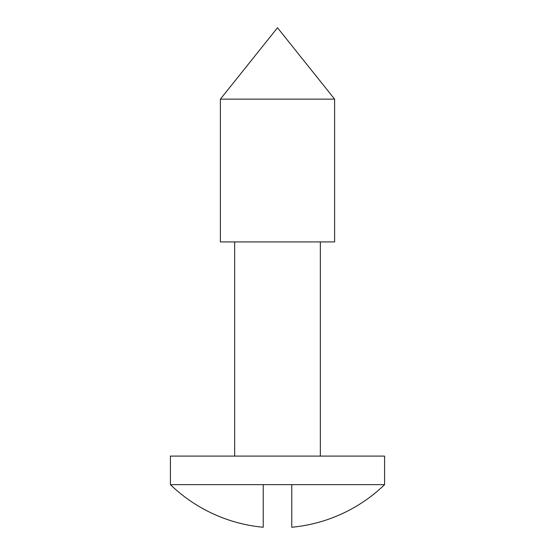 <?xml version="1.0" encoding="UTF-8"?>
<svg xmlns="http://www.w3.org/2000/svg" width="555" height="555" viewBox="0 0 555 555"><rect width="100%" height="100%" fill="white"/><g stroke="black" fill="none" stroke-linecap="round" stroke-linejoin="round"><path stroke-width="0.83" d="M263.223 484.654L384.587 484.654L384.587 456.099L170.413 456.099L170.413 484.654A154.179 154.179 0 0 0 263.223 527.25L263.223 484.654L170.413 484.654M220.384 99.144L277.5 27.75L334.616 99.144L220.384 99.144L220.384 241.925L334.616 241.925L334.616 99.144M234.668 241.925L234.668 456.099M320.332 241.925L320.332 456.099M384.587 484.654A154.179 154.179 0 0 1 291.777 527.25L291.777 484.654"/></g></svg>
